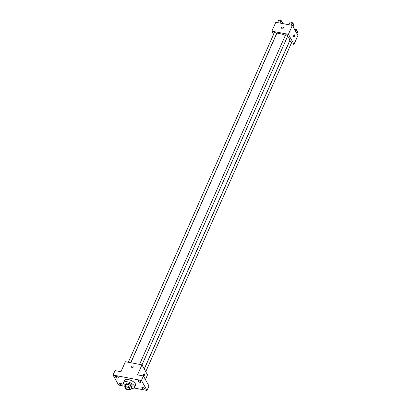<?xml version="1.0" encoding="UTF-8"?>
<svg xmlns="http://www.w3.org/2000/svg" width="411" height="411" viewBox="0 0 411 411"><rect width="100%" height="100%" fill="white"/><g stroke="black" fill="none" stroke-linecap="round" stroke-linejoin="round"><path stroke-width="0.62" d="M125.504 387.933A2.348 0.986 23.9 0 1 125.427 387.373A2.348 0.986 23.9 0 1 127.975 387.419A2.348 0.986 23.9 0 1 129.722 389.274A2.348 0.986 23.9 0 1 127.729 389.438A2.348 0.986 23.9 0 1 125.504 387.933M126.855 389.469L129.886 390.044A3.19 1.341 23.9 0 0 130.451 389.69L129.429 387.856A3.19 1.341 23.9 0 0 128.299 387.177L125.263 386.607A3.19 1.341 23.9 0 0 124.697 386.962L125.72 388.796A3.19 1.341 23.9 0 0 126.855 389.469M128.299 387.177L129.285 384.953L126.249 384.383L125.263 386.607M126.249 384.383A3.19 1.341 23.9 0 0 125.684 384.732L124.697 386.962M129.285 384.953A3.19 1.341 23.9 0 1 130.415 385.626L129.429 387.856M130.451 389.69L131.438 387.465L130.415 385.626M131.289 387.799A3.355 1.413 -156.1 0 0 131.628 387.46A3.355 1.413 -156.1 0 0 127.569 384.311A3.355 1.413 -156.1 0 0 125.494 384.742A3.355 1.413 -156.1 0 0 125.473 385.22M125.494 384.742L125.987 383.627A3.355 1.413 23.9 0 1 128.062 383.196A3.355 1.413 23.9 0 1 132.121 386.345L131.628 387.46M125.273 385.672A6.037 2.543 23.9 0 1 123.732 383.982A6.037 2.543 23.9 0 1 123.536 382.538A6.037 2.543 23.9 0 1 130.082 382.662A6.037 2.543 23.9 0 1 134.577 387.434A6.037 2.543 23.9 0 1 131.088 388.251M123.536 382.538L124.523 380.314A6.037 2.543 23.9 0 1 131.068 380.437A6.037 2.543 23.9 0 1 135.563 385.205L134.577 387.434M143.619 389.094A1.51 0.637 23.9 0 1 141.795 387.676A1.51 0.637 23.9 0 1 143.429 387.707A1.51 0.637 23.9 0 1 144.549 388.898A1.51 0.637 23.9 0 1 143.619 389.094M121.142 384.85A1.51 0.637 23.9 0 1 119.318 383.432A1.51 0.637 23.9 0 1 120.952 383.463A1.51 0.637 23.9 0 1 122.077 384.655A1.51 0.637 23.9 0 1 121.142 384.85M117.356 378.038A1.51 0.637 23.9 0 1 115.532 376.62A1.51 0.637 23.9 0 1 117.166 376.651A1.51 0.637 23.9 0 1 118.291 377.843A1.51 0.637 23.9 0 1 117.356 378.038M139.832 382.281A1.51 0.637 23.9 0 1 138.009 380.863A1.51 0.637 23.9 0 1 139.642 380.894A1.51 0.637 23.9 0 1 140.762 382.086A1.51 0.637 23.9 0 1 139.832 382.281M134.043 387.999L147.02 390.45L141.451 380.432L113.061 375.068L118.63 385.086L124.995 386.289M145.427 379.584L147.518 374.863L141.949 364.845L125.386 361.721L120.947 371.734L115.034 370.619L113.061 375.068M147.02 390.45L148.993 385.996L143.424 375.978L141.451 380.432M143.424 375.978L137.51 374.863L141.949 364.845M131.037 367.47A1.176 0.93 150.9 0 1 133.092 366.329A1.176 0.93 150.9 0 1 131.037 367.47A1.176 0.93 150.9 0 1 133.092 366.329M143.496 375.88A1.176 0.519 -79.3 0 1 143.485 374.534A1.176 0.519 -79.3 0 1 144.143 373.748A1.176 0.519 -79.3 0 1 144.436 375.002A1.176 0.519 -79.3 0 1 143.706 376.06A1.176 0.519 -79.3 0 1 143.496 375.88M144.143 373.748A1.176 0.519 -79.3 0 1 144.436 375.002A1.176 0.519 -79.3 0 1 143.706 376.06M130.837 362.749L276.182 34.76A7.383 3.103 23.9 0 1 285.321 35.464M287.381 36.779A7.383 3.103 23.9 0 1 289.678 40.74L144.23 368.955M139.555 364.393L285.563 34.92A1.207 0.509 23.9 0 1 286.873 34.945A1.207 0.509 23.9 0 1 287.767 35.896L141.975 364.896M128.299 362.266L274.301 32.793A1.207 0.509 23.9 0 1 275.611 32.818A1.207 0.509 23.9 0 1 276.511 33.769L130.734 362.728M144.292 369.068L289.349 41.732A1.207 0.509 23.9 0 1 290.659 41.758A1.207 0.509 23.9 0 1 291.558 42.708L145.761 371.708M291.086 43.777L293.993 44.326L288.424 34.303L271.861 31.179L273.618 34.334M293.993 44.326L297.939 35.423L292.37 25.4L288.424 34.303M292.37 25.4L275.807 22.276L271.861 31.179M281.211 28.585A1.176 0.93 150.9 0 1 283.266 27.439A1.176 0.93 150.9 0 1 281.211 28.58A1.176 0.93 150.9 0 1 283.266 27.445M293.67 36.99A1.176 0.519 -79.3 0 1 293.66 35.644A1.176 0.519 -79.3 0 1 294.317 34.863A1.176 0.519 -79.3 0 1 294.61 36.111A1.176 0.519 -79.3 0 1 293.88 37.17A1.176 0.519 -79.3 0 1 293.67 36.99M293.978 35.022A1.176 0.519 -79.3 0 1 293.624 36.898M296.891 33.538L297.775 31.544L295.884 30.065L294.851 29.869M295.884 30.065L295.473 30.989M294.713 29.623L294.774 29.489A1.207 0.509 23.9 0 1 296.084 29.515A1.207 0.509 23.9 0 1 296.978 30.471L296.829 30.804M282.326 23.504L282.727 22.605L280.836 21.125L278.442 20.673L277.548 22.605M280.836 21.125L279.978 23.062M278.442 20.673L277.584 22.61M279.578 20.889L279.727 20.55A1.207 0.509 23.9 0 1 281.037 20.576A1.207 0.509 23.9 0 1 281.936 21.526L281.782 21.865M293.105 26.725L293.988 24.732L292.098 23.252L289.704 22.8L288.805 24.727M292.098 23.252L291.24 25.189M289.704 22.8L288.846 24.737M290.834 23.016L290.988 22.677A1.207 0.509 23.9 0 1 292.298 22.703A1.207 0.509 23.9 0 1 293.192 23.653L293.043 23.992"/></g></svg>
